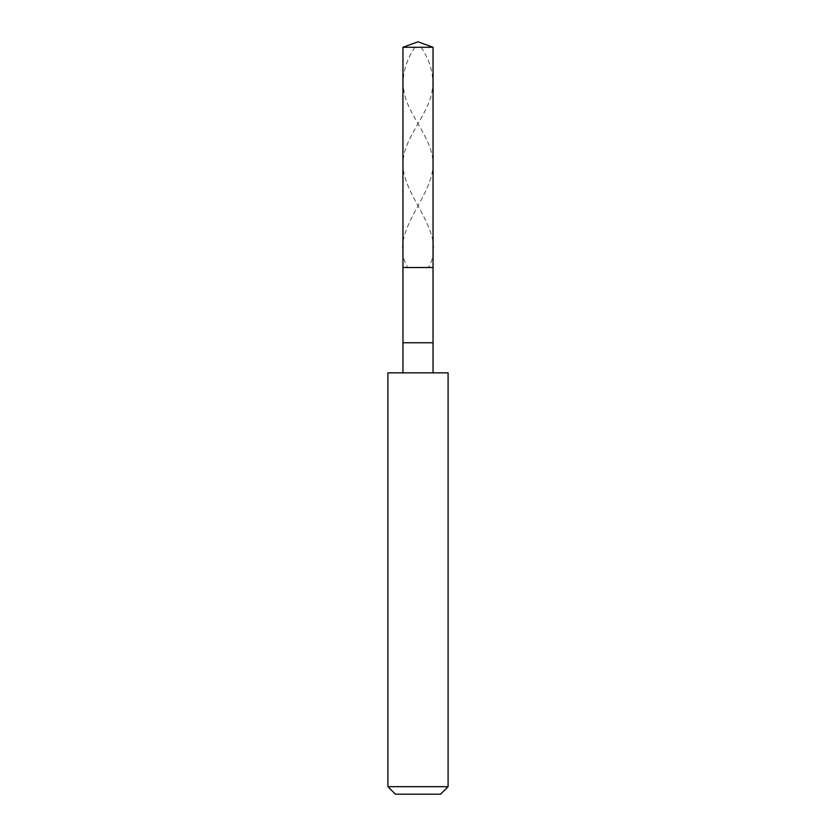<?xml version="1.0" encoding="UTF-8"?>
<svg xmlns="http://www.w3.org/2000/svg" width="836" height="836" viewBox="0 0 836 836"><rect width="100%" height="100%" fill="white"/><g stroke="black" fill="none" stroke-linecap="round" stroke-linejoin="round"><path stroke-width="0.63" stroke-dasharray="4.18 3.13" d="M433.048 267.52L402.952 267.52L433.048 267.52M402.952 47.276L433.048 47.276L402.952 47.276M440.572 794.2L395.428 794.2L440.572 794.2M433.048 372.856L402.952 372.856L433.048 372.856M387.904 372.856L448.096 372.856L387.904 372.856M402.952 342.76L433.048 342.76L402.952 342.76M387.904 786.676L448.096 786.676L387.904 786.676M421.135 47.276C433.1 65.292 435.849 83.307 429.38 101.334C422.389 119.747 406.589 138.159 403.663 156.583C396.086 193.419 449.789 230.255 428.596 267.092M414.865 47.276C402.9 65.292 400.151 83.307 406.62 101.334C413.611 119.747 429.411 138.159 432.337 156.583C439.914 193.419 386.211 230.255 407.404 267.092"/><path stroke-width="1.25" d="M402.952 47.276L418 41.8L433.048 47.276L402.952 47.276L433.048 47.276L433.048 267.52L402.952 267.52L402.952 47.276L402.952 267.52L433.048 267.52L433.048 47.276L418 41.8L402.952 47.276M433.048 267.52L402.952 267.52L433.048 267.52L433.048 342.76L402.952 342.76L402.952 267.52L402.952 342.76L433.048 342.76L433.048 372.856L433.048 267.52M402.952 372.856L402.952 342.76L402.952 372.856M448.096 372.856L387.904 372.856L448.096 372.856L448.096 786.676L387.904 786.676L387.904 372.856L387.904 786.676L448.096 786.676L440.572 794.2L395.428 794.2L387.904 786.676L395.428 794.2L440.572 794.2L448.096 786.676L448.096 372.856"/></g></svg>

